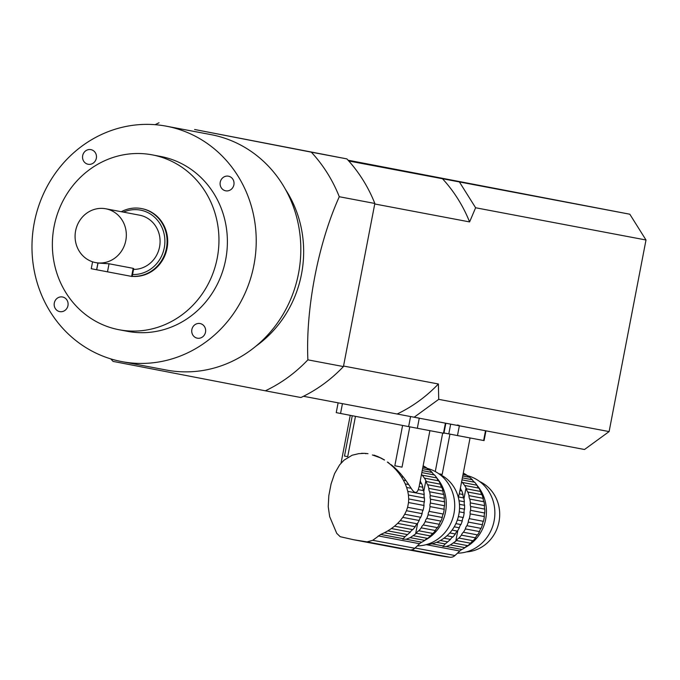 <?xml version="1.0" encoding="UTF-8"?>
<svg xmlns="http://www.w3.org/2000/svg" width="680" height="680" viewBox="0 0 680 680"><rect width="100%" height="100%" fill="white"/><g stroke="black" fill="none" stroke-linecap="round" stroke-linejoin="round"><path stroke-width="1.02" d="M422.832 487.228A5.831 5.449 -79.3 0 0 423.64 490.671L418.268 489.651L419.144 486.531L422.832 487.228A42.764 39.924 -79.3 0 0 421.651 483.599L419.781 483.242M420.308 480.522A5.831 5.449 -79.3 0 0 421.651 483.599M429.904 430.661L419.144 486.531M418.268 489.651C416.619 493.714 414.256 493.263 411.179 488.317L406.649 487.458L407.779 491.368L424.209 494.479A42.764 39.924 -79.3 0 0 423.64 490.671M407.779 491.368L408.433 495.006L424.447 498.032A5.831 5.449 -79.3 0 1 424.209 494.479M408.433 495.006L408.705 498.942L424.379 501.908A42.764 39.924 -79.3 0 0 424.447 498.032M408.705 498.942L408.527 502.537L424.031 505.469A5.831 5.449 -79.3 0 1 424.379 501.908M408.527 502.537L407.609 507.297L423.113 510.229A42.764 39.924 -79.3 0 0 424.031 505.469M407.609 507.297L406.445 510.697L422.118 513.663A5.831 5.449 -79.3 0 1 423.113 510.229M406.445 510.697L404.727 514.259L420.741 517.284A42.764 39.924 -79.3 0 0 422.118 513.663M404.727 514.259L402.764 517.387L419.203 520.498A5.831 5.449 -79.3 0 1 420.741 517.284M402.764 517.387L400.256 520.608L417.256 523.821A42.764 39.924 -79.3 0 0 419.203 520.498M400.256 520.608L397.638 523.387L415.225 526.719A5.831 5.449 -79.3 0 1 417.256 523.821M397.638 523.387L394.519 526.192L412.786 529.644A42.764 39.924 -79.3 0 0 415.225 526.719M394.519 526.192L391.408 528.556L410.32 532.134A5.831 5.449 -79.3 0 1 412.786 529.644M391.408 528.556L387.838 530.867L407.524 534.59L409.572 532.814A42.764 39.924 -79.3 0 0 410.32 532.134M443.02 491.045A42.764 39.924 -79.3 0 0 441.838 487.415L427.677 484.738A42.764 39.924 100.7 0 1 428.859 488.367L443.02 491.045A5.831 5.449 -79.3 0 0 443.827 494.488L429.666 491.81A42.764 39.924 100.7 0 1 430.236 495.618L444.397 498.296A5.831 5.449 -79.3 0 0 444.635 501.857L430.474 499.179A42.764 39.924 100.7 0 1 430.406 503.047L444.567 505.725A5.831 5.449 -79.3 0 0 444.219 509.286L430.058 506.608A42.764 39.924 100.7 0 1 429.139 511.368L443.3 514.046A5.831 5.449 -79.3 0 0 442.306 517.488L428.145 514.811A42.764 39.924 100.7 0 1 426.768 518.423L440.929 521.101A5.831 5.449 -79.3 0 0 439.39 524.322L425.229 521.637A42.764 39.924 100.7 0 1 423.283 524.96L437.444 527.646A5.831 5.449 -79.3 0 0 435.412 530.536L421.251 527.858A42.764 39.924 100.7 0 1 418.812 530.783L432.973 533.468A5.831 5.449 -79.3 0 0 430.508 535.95L416.347 533.273A42.764 39.924 100.7 0 1 415.599 533.953L410.21 537.642L406.155 539.257L402.755 539.189L405.059 536.664L384.396 532.755L387.838 530.867M405.059 536.664L407.524 534.59M384.396 532.755L380.732 534.446L403.002 538.662M352.265 415.735L344.497 456.042L347.701 456.671L355.462 416.347M380.732 534.446L372.742 540.303L367.064 541.884L353.591 539.733L340.204 536.698L336.736 533.35L329.673 516.638L328.227 506.702L328.814 495.712L331.075 483.956L334.611 473.543L339.635 464.873L344.012 460.173L352.096 455.243L358.572 453.696M358.504 453.679L364.769 453.331L361.369 453.322M364.769 453.331L365.882 453.713M367.99 453.679L364.743 453.331M377.604 456.45L380.791 457.971L372.376 454.962M384.54 460.003L380.953 457.997M391.272 464.738L394.366 467.389L393.507 467.228L387.812 462.137M397.604 470.517L400.46 473.612L398.922 473.322L396.423 470.296L397.604 470.517L394.366 467.389M403.41 477.181L405.994 480.633L403.385 480.139L401.378 476.79L403.41 477.181L400.46 473.612M406.649 487.458L405.246 483.896L408.68 484.551L405.994 480.633M408.68 484.551L411.179 488.317M402.594 425.45L394.825 465.766L402.024 467.151L409.785 426.836M384.26 459.952L380.477 457.921M423.104 465.978L423.666 466.081A42.764 39.924 -79.3 0 1 426.776 467.993A5.831 5.449 -79.3 0 0 429.488 470.024L422.577 468.715M422.858 467.254L426.776 467.993M422.212 470.594L432.225 472.489A42.764 39.924 -79.3 0 0 429.488 470.024M421.829 472.583L434.554 474.997A42.764 39.924 -79.3 0 1 436.84 477.938A5.831 5.449 -79.3 0 0 438.719 480.853L424.481 478.159L425.875 480.607A42.764 39.924 100.7 0 1 426.317 481.508L440.478 484.194A42.764 39.924 -79.3 0 0 438.719 480.853M421.49 474.36L422.246 475.175L436.84 477.938M373.957 455.107L377.527 456.442M387.379 462.052L390.643 464.618M432.225 472.489A5.831 5.449 -79.3 0 0 434.554 474.997M393.507 467.228L396.423 470.296M422.246 475.175L424.481 478.159M398.922 473.322L401.378 476.79M440.478 484.194A5.831 5.449 -79.3 0 0 441.838 487.415M427.677 484.738A5.831 5.449 100.7 0 1 426.317 481.508M403.385 480.139L405.246 483.896M429.666 491.81A5.831 5.449 100.7 0 1 428.859 488.367M444.397 498.296A42.764 39.924 -79.3 0 0 443.827 494.488M430.474 499.179A5.831 5.449 100.7 0 1 430.236 495.618M444.567 505.725A42.764 39.924 -79.3 0 0 444.635 501.857M430.058 506.608A5.831 5.449 100.7 0 1 430.406 503.047M443.3 514.046A42.764 39.924 -79.3 0 0 444.219 509.286M428.145 514.811A5.831 5.449 100.7 0 1 429.139 511.368M440.929 521.101A42.764 39.924 -79.3 0 0 442.306 517.488M425.229 521.637A5.831 5.449 100.7 0 1 426.768 518.423M437.444 527.646A42.764 39.924 -79.3 0 0 439.39 524.322M421.251 527.858A5.831 5.449 100.7 0 1 423.283 524.96M432.973 533.468A42.764 39.924 -79.3 0 0 435.412 530.536M416.347 533.273A5.831 5.449 100.7 0 1 418.812 530.783M413.398 535.704L427.635 538.399A42.764 39.924 -79.3 0 0 430.508 535.95M427.635 538.399A5.831 5.449 -79.3 0 0 424.813 540.404L410.21 537.642M406.155 539.257L421.753 542.207A42.764 39.924 -79.3 0 0 424.813 540.404M421.753 542.207A10.268 9.588 -79.3 0 0 419.628 543.728L414.791 548.259A6.843 6.392 -79.3 0 1 409.725 549.958A239.573 223.66 -79.3 0 1 396.975 547.944L353.591 539.741M424.957 540.226A39.364 36.745 -79.3 0 0 436.883 478.091M439.526 474.266A36.797 34.348 100.7 0 1 458.864 514.377A36.797 34.348 100.7 0 1 426.216 544.646M417.316 545.895A39.364 36.745 -79.3 0 0 454.393 510.867A39.364 36.745 -79.3 0 0 427.04 468.341M419.254 418.234L417.325 428.281L443.479 433.228L445.409 423.181M417.325 428.281L336.234 412.632L338.122 402.832M445.859 423.266L443.921 433.313L443.479 433.228M417.12 417.732L418.914 418.064M410.575 416.534L419.262 418.2M394.825 465.766L402.024 467.151M347.701 456.662L344.497 456.042M462.987 494.504A5.831 5.449 -79.3 0 0 463.802 497.956L458.422 496.935L459.298 493.808L462.987 494.504A42.764 39.924 -79.3 0 0 461.805 490.875L459.935 490.526M460.462 487.798A5.831 5.449 -79.3 0 0 461.805 490.875M470.058 437.945L459.298 493.808M459.034 500.752L464.363 501.755A42.764 39.924 -79.3 0 0 463.802 497.956M459.459 504.348L464.601 505.317A5.831 5.449 -79.3 0 1 464.363 501.755M459.535 508.24L464.534 509.184A42.764 39.924 -79.3 0 0 464.601 505.317M459.263 511.819L464.185 512.754A5.831 5.449 -79.3 0 1 464.534 509.184M458.379 516.587L463.267 517.514A42.764 39.924 -79.3 0 0 464.185 512.754M457.36 520.021L462.272 520.948A5.831 5.449 -79.3 0 1 463.267 517.514M455.897 523.617L460.896 524.569A42.764 39.924 -79.3 0 0 462.272 520.948M454.231 526.813L459.357 527.782A5.831 5.449 -79.3 0 1 460.896 524.569M452.081 530.094L457.41 531.106A42.764 39.924 -79.3 0 0 459.357 527.782M449.777 532.942L455.379 533.995A5.831 5.449 -79.3 0 1 457.41 531.106M446.938 535.789L452.94 536.928A42.764 39.924 -79.3 0 0 455.379 533.995M443.981 538.186L450.475 539.418A5.831 5.449 -79.3 0 1 452.94 536.928M440.36 540.49L447.678 541.875L449.735 540.09A42.764 39.924 -79.3 0 0 450.475 539.418M436.543 542.308L445.221 543.949L447.678 541.875M483.174 498.329A42.764 39.924 -79.3 0 0 481.992 494.7L467.831 492.022A42.764 39.924 100.7 0 1 469.013 495.644L483.174 498.329A5.831 5.449 -79.3 0 0 483.99 501.772L469.82 499.094A42.764 39.924 100.7 0 1 470.39 502.902L484.551 505.58A5.831 5.449 -79.3 0 0 484.789 509.133L470.628 506.456A42.764 39.924 100.7 0 1 470.56 510.331L484.721 513.009A5.831 5.449 -79.3 0 0 484.373 516.571L470.212 513.893A42.764 39.924 100.7 0 1 469.293 518.653L483.454 521.331A5.831 5.449 -79.3 0 0 482.46 524.764L468.299 522.087A42.764 39.924 100.7 0 1 466.922 525.708L481.083 528.385A5.831 5.449 -79.3 0 0 479.544 531.598L465.383 528.921A42.764 39.924 100.7 0 1 463.437 532.244L477.606 534.922A5.831 5.449 -79.3 0 0 475.575 537.821L461.406 535.143A42.764 39.924 100.7 0 1 458.966 538.067L473.127 540.744A5.831 5.449 -79.3 0 0 470.662 543.235L456.501 540.558A42.764 39.924 100.7 0 1 455.762 541.229L450.373 544.918L446.31 546.533L442.91 546.465L445.221 543.949M438.881 473.798L442.179 474.427L449.939 434.12M442.68 433.083L435.276 471.546M463.258 473.254L463.819 473.365A42.764 39.924 -79.3 0 1 466.93 475.277A5.831 5.449 -79.3 0 0 469.642 477.3L462.731 475.991M463.012 474.529L466.93 475.277M462.375 477.87L472.387 479.765A42.764 39.924 -79.3 0 0 469.642 477.3M461.983 479.867L474.708 482.273A42.764 39.924 -79.3 0 1 476.994 485.223A5.831 5.449 -79.3 0 0 478.873 488.129L464.635 485.443L466.029 487.892A42.764 39.924 100.7 0 1 466.471 488.792L480.633 491.47A42.764 39.924 -79.3 0 0 478.873 488.129M461.644 481.635L462.4 482.46L476.994 485.223M472.387 479.765A5.831 5.449 -79.3 0 0 474.708 482.273M462.4 482.46L464.635 485.443M480.633 491.47A5.831 5.449 -79.3 0 0 481.992 494.7M467.831 492.022A5.831 5.449 100.7 0 1 466.471 488.792M469.82 499.094A5.831 5.449 100.7 0 1 469.013 495.644M484.551 505.58A42.764 39.924 -79.3 0 0 483.99 501.772M470.628 506.456A5.831 5.449 100.7 0 1 470.39 502.902M484.721 513.009A42.764 39.924 -79.3 0 0 484.789 509.133M470.212 513.893A5.831 5.449 100.7 0 1 470.56 510.331M483.454 521.331A42.764 39.924 -79.3 0 0 484.373 516.571M468.299 522.087A5.831 5.449 100.7 0 1 469.293 518.653M481.083 528.385A42.764 39.924 -79.3 0 0 482.46 524.764M465.383 528.921A5.831 5.449 100.7 0 1 466.922 525.708M477.606 534.922A42.764 39.924 -79.3 0 0 479.544 531.598M461.406 535.143A5.831 5.449 100.7 0 1 463.437 532.244M473.127 540.744A42.764 39.924 -79.3 0 0 475.575 537.821M456.501 540.558A5.831 5.449 100.7 0 1 458.966 538.067M453.552 542.988L467.789 545.674A42.764 39.924 -79.3 0 0 470.662 543.235M467.789 545.674A5.831 5.449 -79.3 0 0 464.967 547.681L450.373 544.918M446.31 546.533L461.907 549.483A42.764 39.924 -79.3 0 0 464.967 547.681M461.907 549.483A10.268 9.588 -79.3 0 0 459.782 551.004L454.945 555.534A6.843 6.392 -79.3 0 1 449.879 557.235A239.573 223.66 -79.3 0 1 437.129 555.229L408.221 549.763M465.112 547.502A39.364 36.745 -79.3 0 0 477.037 485.375M479.68 481.55A36.797 34.348 100.7 0 1 499.018 521.654A36.797 34.348 100.7 0 1 466.369 551.922M457.47 553.18A39.364 36.745 -79.3 0 0 494.547 518.143A39.364 36.745 -79.3 0 0 467.202 475.626M459.357 425.816L457.478 435.565L483.633 440.512L485.512 430.763M457.478 435.565L443.989 432.973M485.954 430.848L484.075 440.598L483.633 440.512M457.274 425.017L459.068 425.349M438.872 473.79L442.179 474.427M265.353 390.804L300.909 397.528A147.186 137.411 -79.3 0 0 343.434 366.571L374.841 203.464A147.186 137.411 -79.3 0 0 346.859 158.891L194.599 129.489L311.304 152.158A147.186 137.411 -79.3 0 1 339.286 196.732C318.206 243.372 305.592 308.601 307.878 359.848A147.186 137.411 -79.3 0 1 265.353 390.804L113.084 361.403A147.186 137.411 -79.3 0 1 110.823 358.904M96.62 269.756L132.175 276.514L133.696 268.625L133.178 268.337L109.046 263.772L97.971 263.041A27.387 25.568 100.7 0 1 97.945 263.041A27.387 25.568 100.7 0 1 97.911 263.032L96.62 269.756L91.247 268.71L92.573 261.808M95.531 262.582A27.387 25.568 -79.3 0 0 95.616 262.599A27.387 25.568 -79.3 0 0 125.825 240.448A27.387 25.568 -79.3 0 0 105.799 208.785A27.387 25.568 -79.3 0 0 75.599 230.894A27.387 25.568 -79.3 0 0 95.531 262.582M95.616 262.599L98.03 263.058L96.679 269.764M133.552 269.399A27.387 25.568 -79.3 0 0 159.91 244.604A27.387 25.568 -79.3 0 0 139.544 215.169L105.799 208.785M132.566 274.499A32.521 30.362 -79.3 0 0 164.534 236.3A32.521 30.362 -79.3 0 0 123.462 212.126M121.312 211.718A34.23 31.952 100.7 0 1 141.423 208.556A34.23 31.952 100.7 0 1 166.761 246.253A34.23 31.952 100.7 0 1 132.226 276.275M132.209 276.344A34.23 31.952 -79.3 0 0 167.322 246.696A34.23 31.952 -79.3 0 0 142.026 208.675A34.23 31.952 -79.3 0 0 141.72 208.615M118.83 329.698A88.995 83.087 -79.3 0 0 119.119 329.749A88.995 83.087 -79.3 0 0 217.303 257.745A88.995 83.087 -79.3 0 0 152.209 154.862A88.995 83.087 -79.3 0 0 54.052 226.703A88.995 83.087 -79.3 0 0 118.83 329.698M127.27 331.287A88.995 83.087 -79.3 0 0 127.559 331.347A88.995 83.087 -79.3 0 0 225.734 259.344A88.995 83.087 -79.3 0 0 160.642 156.459L152.209 154.862M200.099 323.544A7.446 6.953 100.7 0 1 205.513 332.163A7.446 6.953 100.7 0 1 197.302 338.173A7.446 6.953 100.7 0 1 191.862 329.562A7.446 6.953 100.7 0 1 200.073 323.544A7.446 6.953 100.7 0 1 200.099 323.544M220.244 182.18A7.446 6.953 100.7 0 1 228.446 176.188A7.446 6.953 100.7 0 1 233.894 184.79A7.446 6.953 100.7 0 1 225.683 190.816A7.446 6.953 100.7 0 1 220.244 182.18M88.103 164.254A7.446 6.953 100.7 0 1 82.679 155.644A7.446 6.953 100.7 0 1 90.891 149.625A7.446 6.953 100.7 0 1 96.339 158.236A7.446 6.953 100.7 0 1 88.128 164.262A7.446 6.953 100.7 0 1 88.103 164.254M67.957 305.618A7.446 6.953 100.7 0 1 59.747 311.618A7.446 6.953 100.7 0 1 54.306 303.008A7.446 6.953 100.7 0 1 62.517 296.981A7.446 6.953 100.7 0 1 67.957 305.618M121.448 361.539A119.799 111.843 -79.3 0 0 121.831 361.615A119.799 111.843 -79.3 0 0 253.997 264.69A119.799 111.843 -79.3 0 0 166.37 126.191A119.799 111.843 -79.3 0 0 34.246 222.904A119.799 111.843 -79.3 0 0 121.448 361.539M166.039 369.979A119.799 111.843 -79.3 0 0 166.421 370.048A119.799 111.843 -79.3 0 0 298.588 273.13A119.799 111.843 -79.3 0 0 210.962 134.623L166.37 126.191M256.003 346.111A111.248 103.853 -79.3 0 0 285.608 189.635M159.043 122.766A147.186 137.411 -79.3 0 0 155.133 124.686M343.434 366.571L307.878 359.848M374.841 203.464L339.286 196.732M346.859 158.891L311.304 152.158M348.772 160.99L629.816 214.217L348.083 160.216M343.536 366.044L438.387 383.988L438.719 399.347L609.11 431.587L646 239.998L475.617 207.766L469.6 221.918L374.748 203.975M609.11 431.587L584.502 449.497L303.493 396.278M629.816 214.217L646 239.998M414.12 417.256L438.719 399.347M438.387 383.988A145.477 135.813 100.7 0 1 397.171 414.001M475.617 207.766L459.425 181.976M442.476 178.721A145.477 135.813 100.7 0 1 469.6 221.918M378.241 535.899L419.628 543.728M372.742 540.303L414.791 548.259M367.064 541.884L409.725 549.958M342.44 403.648L340.552 413.474M408.637 426.615L410.567 416.576M425.875 480.607L423.784 491.453M417.681 523.149L415.599 533.953M431.859 543.804L443.156 545.938M426.19 544.654L459.782 551.004M415.072 547.995L454.945 555.534M411.324 549.942L449.879 557.235M448.791 433.899L450.662 424.175M466.029 487.892L463.938 498.729M457.835 530.434L455.762 541.229M133.178 268.337L131.623 276.403M109.046 263.772L107.491 271.839M350.243 415.344L341.037 463.165M142.026 208.675L141.423 208.556M127.559 331.347L119.119 329.749M166.421 370.048L121.831 361.615"/></g></svg>
